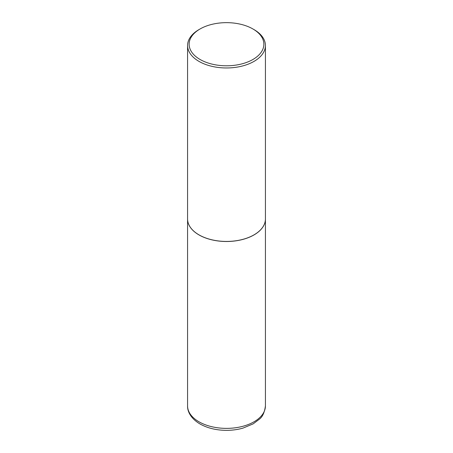 <?xml version="1.0" encoding="UTF-8"?>
<svg xmlns="http://www.w3.org/2000/svg" width="453" height="453" viewBox="0 0 453 453"><rect width="100%" height="100%" fill="white"/><g stroke="black" fill="none" stroke-linecap="round" stroke-linejoin="round"><path stroke-width="0.68" d="M187.576 218.992A38.924 22.474 0 0 0 187.576 219.026A38.924 22.474 0 0 0 198.975 234.914A38.924 22.474 0 0 0 241.398 239.79A38.924 22.474 0 0 0 265.424 219.026A38.924 22.474 0 0 0 265.424 218.992M200.079 28.969A37.367 21.574 0 0 0 200.079 59.479A37.367 21.574 0 0 0 252.921 59.479A37.367 21.574 0 0 0 252.921 28.969A37.367 21.574 0 0 0 200.079 28.969L198.975 29.604A38.924 22.474 0 0 0 187.576 45.493L187.576 218.963A38.924 22.474 0 0 0 198.975 234.852L199.031 234.886A38.845 22.429 0 0 0 253.969 234.886A38.845 22.429 0 0 0 253.997 234.869M199.031 234.886L198.975 234.852A38.924 22.474 0 0 0 254.025 234.852A38.924 22.474 0 0 0 265.424 218.963L265.424 45.493A38.924 22.474 0 0 0 254.025 29.604L252.921 28.969L254.025 29.604M187.576 45.493A38.924 22.474 0 0 0 198.975 61.387A38.924 22.474 0 0 0 241.398 66.257A38.924 22.474 0 0 0 265.424 45.493M265.424 405.905C264.58 412.372 262.564 416.8 259.365 419.195L253.187 423.855L242.978 428.119C237.802 429.586 232.355 430.327 226.647 430.35C216.438 430.31 207.536 428.17 199.943 423.934C190.464 418.306 187.327 411.035 187.576 405.905A38.924 22.474 0 0 0 198.975 421.794A38.924 22.474 0 0 0 241.398 426.664A38.924 22.474 0 0 0 265.424 405.905L265.424 219.026M187.576 405.905L187.576 219.026"/></g></svg>
